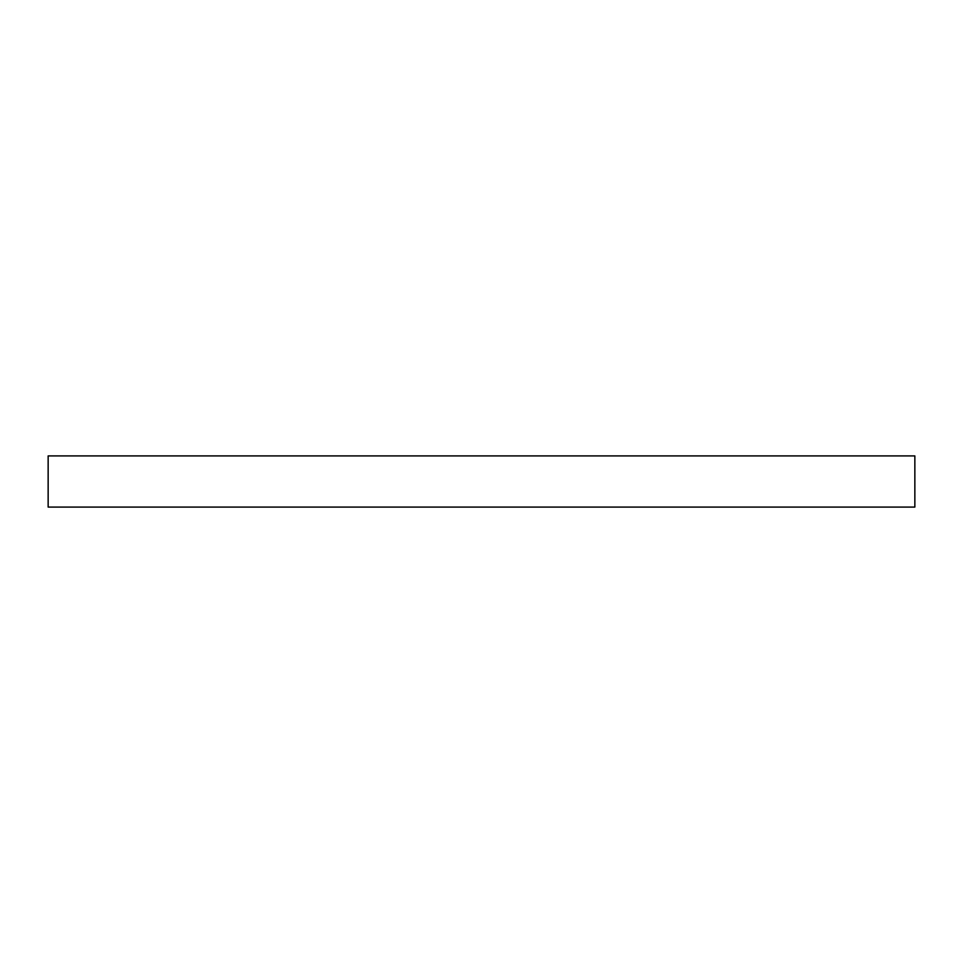 <?xml version="1.0" encoding="UTF-8"?>
<svg xmlns="http://www.w3.org/2000/svg" width="963" height="963" viewBox="0 0 963 963"><rect width="100%" height="100%" fill="white"/><g stroke="black" fill="none" stroke-linecap="round" stroke-linejoin="round"><path stroke-width="0.72" stroke-dasharray="4.82 3.61" d="M48.15 455.908L914.85 455.908L48.15 455.908M914.85 507.092L48.15 507.092L914.85 507.092"/><path stroke-width="1.44" d="M48.15 455.908L48.15 507.092L914.85 507.092L914.85 455.908L48.15 455.908L48.15 507.092L914.85 507.092L914.85 455.908L48.15 455.908"/></g></svg>
